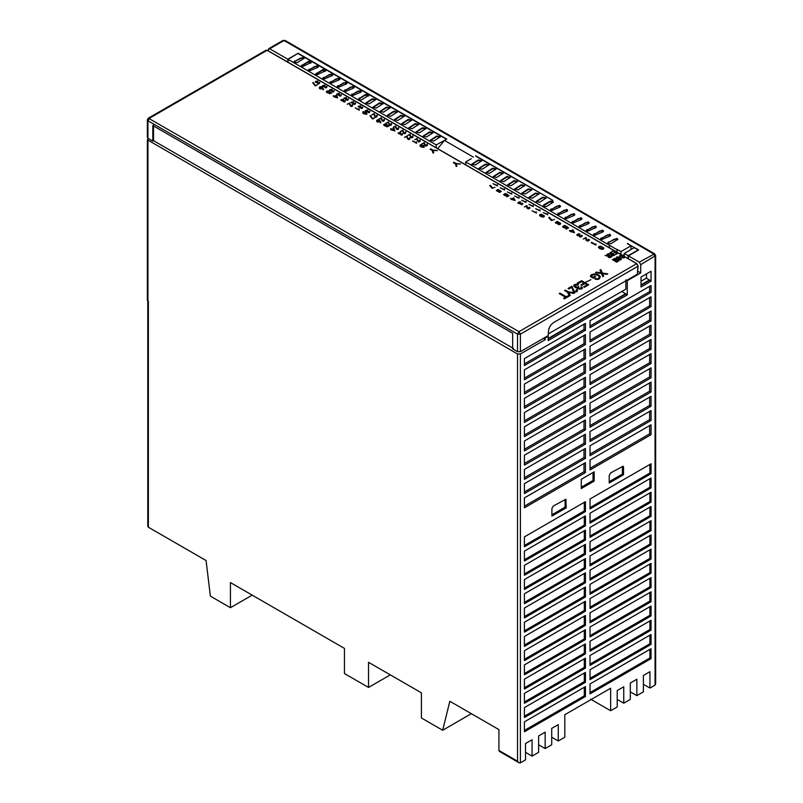 <?xml version="1.0" encoding="UTF-8"?>
<svg xmlns="http://www.w3.org/2000/svg" width="803" height="803" viewBox="0 0 803 803"><rect width="100%" height="100%" fill="white"/><g stroke="black" fill="none" stroke-linecap="round" stroke-linejoin="round"><path stroke-width="1.2" d="M655.057 435.035L655.057 436.681L655.649 435.858L655.649 255.555L654.636 253.798M148.515 138.608L147.351 139.762L147.351 300.222L148.374 301.296L148.374 527.22L206.07 560.534L210.376 596.127L230.431 607.71L230.431 582.566L344.457 648.402L344.457 673.546L368.527 687.438L368.527 662.294L421.414 692.828L421.414 717.972L442.674 730.248L449.831 701.27L498.914 729.606L498.914 750.444L517.534 761.194L518.969 762.709L520.404 762.85L525.513 759.899L525.513 743.518L532.068 739.744L532.068 756.115L538.612 752.331L538.612 735.96L545.167 732.175L545.167 748.557L551.711 744.772L551.711 728.401L558.256 724.617L558.256 740.988L564.81 737.214L564.81 714.71L610.651 688.251L610.651 710.745L617.196 706.961L617.196 690.59L623.75 686.806L623.75 703.187L630.295 699.403L630.295 683.022L636.849 679.248L636.849 695.619L643.394 691.845L643.394 675.464L649.938 671.679L649.938 688.061L655.057 685.11L655.649 683.795L655.649 435.858M148.374 527.22L147.782 526.397L147.782 300.944M442.674 730.248L471.351 713.686M252.202 595.133L230.431 607.71M390.298 674.871L368.527 687.438M594.18 481.097L581.282 488.545L581.282 479.281L594.18 471.833L594.18 481.097L593.026 480.435L581.282 487.22M590.024 669.722L651.042 634.49L651.042 644.418L590.024 679.649L590.024 669.722M585.437 525.814L524.409 561.046L524.409 551.119L585.437 515.887L585.437 525.814L584.293 525.152L524.409 559.721M585.437 540.038L524.409 575.269L524.409 565.342L585.437 530.11L585.437 540.038L584.293 539.375L524.409 573.944M585.437 554.261L524.409 589.492L524.409 579.565L585.437 544.334L585.437 554.261L584.293 553.598L524.409 588.167M585.437 568.484L524.409 603.726L524.409 593.798L585.437 558.567L585.437 568.484L584.293 567.821L524.409 602.401M585.437 582.717L524.409 617.949L524.409 608.022L585.437 572.79L585.437 582.717L584.293 582.055L524.409 616.624M585.437 596.94L524.409 632.172L524.409 622.245L585.437 587.013L585.437 596.94L584.293 596.278L524.409 630.847M585.437 611.163L524.409 646.395L524.409 636.468L585.437 601.236L585.437 611.163L584.293 610.501L524.409 645.07M585.437 625.386L524.409 660.628L524.409 650.701L585.437 615.469L585.437 625.386L584.293 624.724L524.409 659.303M590.024 627.043L651.042 591.811L651.042 601.738L590.024 636.97L590.024 627.043M590.024 641.266L651.042 606.034L651.042 615.961L590.024 651.193L590.024 641.266M590.024 655.499L651.042 620.267L651.042 630.184L590.024 665.426L590.024 655.499M585.437 511.581L524.409 546.813L524.409 536.896L585.437 501.664L585.437 511.581L584.293 510.919L524.409 545.498M534.437 725.962L524.409 731.754L524.409 721.827L585.437 686.595L585.437 696.522L534.437 725.962M590.024 693.872L590.024 683.945L651.042 648.714L651.042 658.641L590.024 693.872M590.024 499.014L651.042 463.783L651.042 473.71L590.024 508.941L590.024 499.014M585.437 668.066L524.409 703.298L524.409 693.38L585.437 658.139L585.437 668.066L584.293 667.403L524.409 701.973M585.437 653.843L524.409 689.074L524.409 679.147L585.437 643.916L585.437 653.843L584.293 653.18L524.409 687.749M585.437 639.62L524.409 674.851L524.409 664.924L585.437 629.693L585.437 639.62L584.293 638.957L524.409 673.526M590.024 612.819L651.042 577.588L651.042 587.515L590.024 622.747L590.024 612.819M590.024 598.596L651.042 563.365L651.042 573.282L590.024 608.513L590.024 598.596M590.024 584.363L651.042 549.132L651.042 559.059L590.024 594.29L590.024 584.363M590.024 570.14L651.042 534.908L651.042 544.835L590.024 580.067L590.024 570.14M590.024 555.917L651.042 520.685L651.042 530.612L590.024 565.844L590.024 555.917M590.024 541.694L651.042 506.462L651.042 516.379L590.024 551.611L590.024 541.694M590.024 527.461L651.042 492.229L651.042 502.156L590.024 537.388L590.024 527.461M590.024 513.237L651.042 478.006L651.042 487.933L590.024 523.165L590.024 513.237M585.437 682.289L524.409 717.531L524.409 707.604L585.437 672.372L585.437 682.289L584.293 681.637L524.409 716.206M551.912 516.088L551.912 508.48L553.347 505.99L565.824 499.275L566.245 507.817L551.912 516.088M623.54 467.125L623.54 474.734L609.216 483.004L609.216 475.396L610.651 472.907L623.118 466.192L623.54 467.125L622.395 466.463L622.395 474.071L623.54 474.734M590.596 699.162L610.651 710.745M649.938 688.061L643.394 684.276M636.849 695.619L630.295 691.845M623.75 703.187L617.196 699.403M518.969 762.709L499.336 751.367L498.914 750.444M558.256 740.988L551.711 737.214M545.167 748.557L538.612 744.772M532.068 756.115L525.513 752.331M649.898 464.445L649.898 473.047L651.042 473.71M649.898 478.668L649.898 487.27L651.042 487.933M649.898 492.891L649.898 501.494L651.042 502.156M649.898 507.115L649.898 515.717L651.042 516.379M649.898 521.348L649.898 529.95L651.042 530.612M649.898 535.571L649.898 544.173L651.042 544.835M649.898 549.794L649.898 558.396L651.042 559.059M649.898 564.017L649.898 572.619L651.042 573.282M649.898 578.25L649.898 586.852L651.042 587.515M649.898 592.473L649.898 601.076L651.042 601.738M649.898 606.697L649.898 615.299L651.042 615.961M649.898 620.93L649.898 629.522L651.042 630.184M649.898 635.153L649.898 643.755L651.042 644.418M649.898 649.376L649.898 657.978L651.042 658.641M593.026 472.495L593.026 480.435M649.898 657.978L590.024 692.547M585.437 696.522L584.293 695.86L524.409 730.429M649.898 643.755L590.024 678.324M649.898 615.299L590.024 649.868M649.898 601.076L590.024 635.645M649.898 586.852L590.024 621.422M649.898 572.619L590.024 607.198M649.898 544.173L590.024 578.742M649.898 529.95L590.024 564.519M649.898 515.717L590.024 550.296M649.898 558.396L590.024 592.965M649.898 629.522L590.024 664.101M649.898 501.494L590.024 536.063M649.898 473.047L590.024 507.616M649.898 487.27L590.024 521.84M584.293 673.034L584.293 681.637M584.293 658.801L584.293 667.403M584.293 644.578L584.293 653.18M584.293 630.355L584.293 638.957M584.293 616.132L584.293 624.724M584.293 601.899L584.293 610.501M584.293 587.676L584.293 596.278M584.293 573.452L584.293 582.055M584.293 559.229L584.293 567.821M584.293 544.996L584.293 553.598M584.293 530.773L584.293 539.375M584.293 516.55L584.293 525.152M584.293 502.317L584.293 510.919M584.293 687.258L584.293 695.86M566.245 500.209L565.091 499.546L565.091 507.155L566.245 507.817M622.395 474.071L609.216 481.68M565.091 507.155L551.912 514.763M147.351 139.762L517.534 353.972L520.404 353.972L545.327 339.589L543.32 338.424M545.327 339.589L544.755 337.601M545.327 337.933L548.188 336.276L547.616 335.945M437.695 148.655L444.481 140.425L446.769 139.11L298.114 53.279L287.795 59.231L269.708 48.792L268.272 49.615L268.272 50.84M268.694 48.692L283.017 40.421L284.031 40.521L268.272 49.615M548.188 336.276L548.188 340.582L627.263 294.922L627.263 280.699L640.734 272.92L640.734 264.649L639.298 262.169L628.418 255.886L638.726 249.934L627.384 243.71M651.042 434.704L651.042 424.777L590.024 460.009L590.024 469.936L651.042 434.704L649.617 433.871L590.024 468.279M651.042 420.471L590.024 455.713L590.024 445.785L651.042 410.554L651.042 420.471L649.617 419.648L590.024 454.056M651.042 406.248L590.024 441.479L590.024 431.552L651.042 396.321L651.042 406.248L649.617 405.425L590.024 439.823M651.042 363.568L590.024 398.8L590.024 388.883L651.042 353.651L651.042 363.568L649.617 362.745L590.024 397.154M651.042 392.025L590.024 427.256L590.024 417.329L651.042 382.098L651.042 392.025L649.617 391.191L590.024 425.6M651.042 377.801L590.024 413.033L590.024 403.106L651.042 367.874L651.042 377.801L649.617 376.968L590.024 411.377M651.042 349.345L590.024 384.577L590.024 374.65L651.042 339.418L651.042 349.345L649.617 348.522L590.024 382.921M651.042 335.122L590.024 370.354L590.024 360.427L651.042 325.195L651.042 335.122L649.617 334.289L590.024 368.697M585.437 472.576L585.437 462.658L524.409 497.89L524.409 507.817L585.437 472.576L584.002 471.752L584.002 463.482M585.437 458.352L585.437 448.425L524.409 483.667L524.409 493.584L585.437 458.352L584.002 457.529L584.002 449.258M585.437 387.227L585.437 377.3L524.409 412.531L524.409 422.458L585.437 387.227L584.002 386.394L584.002 378.133M585.437 401.45L585.437 391.523L524.409 426.764L524.409 436.681L585.437 401.45L584.002 400.627L584.002 392.356M585.437 444.129L585.437 434.202L524.409 469.434L524.409 479.361L585.437 444.129L584.002 443.306L584.002 435.035M585.437 429.906L585.437 419.979L524.409 455.211L524.409 465.138L585.437 429.906L584.002 429.073L584.002 420.802M585.437 415.673L585.437 405.756L524.409 440.988L524.409 450.915L585.437 415.673L584.002 414.85L584.002 406.579M585.437 358.77L585.437 348.853L524.409 384.085L524.409 394.012L585.437 358.77L584.002 357.947L584.002 349.676M585.437 373.004L585.437 363.076L524.409 398.308L524.409 408.235L585.437 373.004L584.002 372.17L584.002 363.9M651.042 306.666L590.024 341.897L590.024 331.98L651.042 296.749L651.042 306.666L649.617 305.843L590.024 340.251M651.042 320.899L590.024 356.13L590.024 346.203L651.042 310.972L651.042 320.899L649.617 320.066L590.024 354.474M585.437 344.547L585.437 334.62L524.409 369.852L524.409 379.779L585.437 344.547L584.002 343.724L584.002 335.453M524.409 365.556L585.437 330.324L585.437 323.378L524.409 358.61L524.409 365.556M590.024 327.674L651.042 292.443L651.042 285.497L590.024 320.728L590.024 327.674M641.015 277.055L641.015 286.982L651.042 281.191L651.042 271.273L641.015 277.055M627.263 294.922L625.838 294.099L548.188 338.926M651.042 281.191L649.617 280.367L641.015 285.326M641.015 281.231L646.465 278.079L649.617 280.367M646.465 278.079L646.465 273.913M649.617 286.32L649.617 291.619L651.042 292.443M649.617 291.619L590.024 326.018M584.002 324.201L584.002 329.491L585.437 330.324M584.002 329.491L524.409 363.9M524.409 378.123L584.002 343.724M524.409 406.579L584.002 372.17M524.409 392.356L584.002 357.947M524.409 449.258L584.002 414.85M524.409 463.482L584.002 429.073M524.409 477.705L584.002 443.306M524.409 435.025L584.002 400.627M524.409 420.802L584.002 386.394M524.409 491.938L584.002 457.529M524.409 506.161L584.002 471.752M628.418 258.767L628.418 255.886M640.734 272.92L637.682 271.163M627.384 243.379L630.987 245.798L630.987 249.572M617.065 253.136L617.065 249.331L620.96 251.59L630.987 245.798M620.96 254.461L620.96 251.59M617.065 249.331L616.784 252.052M616.784 249.502L609.336 245.196L609.336 247.746M624.232 254.661L622.767 255.505M624.232 253.467L628.127 255.725L638.154 249.934L634.26 247.685L624.232 253.467L624.232 256.348M628.127 258.596L628.127 255.725M655.057 685.11L655.057 256.378L653.622 253.899L284.031 40.521L285.045 40.421L654.616 253.788L639.298 262.169M609.336 245.196L465.68 161.935L471.291 158.693M475.707 155.812L552.775 200.308L475.707 156.143M298.114 53.279L288.096 59.402L436.22 144.921L446.237 139.411M287.795 59.231L287.795 62.112M288.147 62.313L288.096 59.402M298.124 53.61L446.247 139.13M353.701 88.019L354.274 87.196L353.4 86.222L344.246 90.669L345.139 91.642L353.701 88.019M346.535 83.883L347.117 83.06L346.244 82.087L337.079 86.533L337.973 87.507L346.535 83.883M339.378 79.748L339.95 78.925L339.077 77.951L329.923 82.398L330.816 83.371L339.378 79.748M332.211 75.612L332.783 74.789L331.92 73.816L322.756 78.262L323.649 79.236L332.211 75.612M325.054 71.477L325.356 70.052L322.936 69.55L315.589 74.127L316.492 75.101L325.627 70.654M317.888 67.342L318.46 66.519L317.597 65.545L308.432 69.991L309.326 70.965L317.888 67.342M294.159 62.012L294.681 60.898L294.38 62.323L297.261 62.684L304.136 58.248L303.273 57.274L294.109 61.721M310.731 63.206L311.032 61.781L308.613 61.279L301.266 65.856L302.159 66.83L311.303 62.383M368.597 95.627L367.904 94.563L365.465 94.503L358.57 98.94L359.302 99.843L361.27 100.034L368.627 95.467L368.617 96.059M360.868 92.154L361.44 91.331L360.557 90.358L351.403 94.804L352.296 95.778L360.868 92.154M351.463 95.095L357.997 91.1L361.38 91.602M344.296 90.96L350.841 86.965L354.213 87.467M337.14 86.824L343.674 82.829L347.057 83.331M329.973 82.689L336.507 78.694L339.89 79.196M322.806 78.553L329.35 74.559L332.733 75.06M315.649 74.418L322.184 70.423L325.566 70.925M308.482 70.283L315.027 66.288L318.4 66.79M294.681 61.49L300.693 58.017L304.076 58.519M301.326 66.147L307.86 62.152L311.243 62.654M358.62 99.231L365.164 95.236L368.547 95.738M436.159 147.772L436.22 144.921M369.169 103.898L365.716 103.075L372.321 98.769L375.784 99.602L369.169 103.898M376.336 108.034L372.883 107.211L379.488 102.904L382.941 103.738L376.336 108.034M383.503 112.169L380.04 111.346L386.655 107.04L390.107 107.873L383.503 112.169M390.659 116.305L387.207 115.481L393.811 111.175L397.274 112.008L390.659 116.305M397.826 120.44L394.363 119.617L400.978 115.311L404.431 116.144L397.826 120.44M404.983 124.575L401.53 123.752L408.135 119.446L411.598 120.279L404.983 124.575M412.15 128.711L408.687 127.888L415.302 123.582L418.754 124.415L412.15 128.711M419.317 132.846L415.854 132.023L422.468 127.717L425.921 128.55L419.317 132.846M433.64 141.117L430.177 140.294L436.792 135.988L440.245 136.821L433.64 141.117M426.473 136.982L423.02 136.159L429.625 131.853L433.088 132.686L426.473 136.982M375.714 99.893L372.321 99.371L365.777 103.376M382.88 104.029L379.488 103.507L372.943 107.502M390.037 108.164L386.655 107.642L380.11 111.637M397.204 112.3L393.811 111.778L387.267 115.773M404.371 116.435L400.978 115.913L394.434 119.908M411.527 120.57L408.135 120.048L401.59 124.043M418.694 124.706L415.302 124.184L408.757 128.179M425.851 128.841L422.468 128.319L415.924 132.314M440.185 137.112L436.792 136.59L430.247 140.585M433.018 132.977L429.625 132.455L423.081 136.45M552.775 201.302L552.775 201.894M465.68 161.935L465.73 164.836M548.479 333.807L625.848 289.14L625.848 279.876L627.263 280.699M636.689 263.675L518.969 331.649L520.404 334.128L638.004 266.235L637.311 274.235L553.638 322.545C550.527 324.723 548.81 327.694 548.479 331.478L548.188 335.614L520.404 351.664L517.534 351.664L512.665 348.853L512.665 333.295L152.811 125.539L152.811 141.087L147.943 138.277L147.351 137.454L147.351 119.918L147.943 120.741L149.378 118.262L267.098 50.298L636.689 263.675L638.004 266.235L636.94 263.856M153.534 125.127L153.534 140.676L513.378 348.432M153.534 140.676L152.811 141.087M147.351 119.918L148.364 118.161L266.044 50.218L267.098 50.298M621.954 291.389L625.838 294.099M475.135 165.077L471.672 164.244L478.287 159.948L481.74 160.771L475.135 165.077M482.292 169.212L478.839 168.379L485.444 164.083L488.907 164.906L482.292 169.212M489.459 173.348L485.996 172.515L492.61 168.218L496.063 169.042L489.459 173.348M496.615 177.483L493.162 176.65L499.767 172.354L503.23 173.177L496.615 177.483M503.782 181.619L500.329 180.785L506.934 176.489L510.387 177.312L503.782 181.619M510.949 185.754L507.486 184.921L514.101 180.625L517.554 181.448L510.949 185.754M518.106 189.889L514.653 189.056L521.257 184.76L524.72 185.583L518.106 189.889M525.272 194.025L521.809 193.192L528.424 188.896L531.877 189.719L525.272 194.025M539.596 202.296L536.143 201.463L542.748 197.167L546.201 197.99L539.596 202.296M532.429 198.16L528.976 197.327L535.581 193.031L539.044 193.854L532.429 198.16M610.079 236.042L610.651 235.209L609.778 234.235L600.624 238.682L601.507 239.655L610.079 236.042M602.912 231.906L603.485 231.073L602.611 230.1L593.457 234.546L594.35 235.53L602.912 231.906M595.756 227.771L596.328 226.938L595.455 225.964L586.29 230.411L587.184 231.394L595.756 227.771M588.589 223.636L589.161 222.802L588.288 221.829L579.134 226.275L580.027 227.259L588.589 223.636M581.422 219.5L582.004 218.667L581.131 217.703L571.967 222.14L572.86 223.124L581.422 219.5M574.265 215.365L574.838 214.531L573.964 213.568L564.81 218.004L565.703 218.988L574.265 215.365M567.099 211.229L567.671 210.396L566.808 209.432L557.643 213.869L558.537 214.853L567.099 211.229M559.942 207.094L560.514 206.261L559.641 205.297L550.477 209.734L551.38 210.717L559.942 207.094M607.831 243.108L608.353 241.994L608.062 243.429L610.932 243.781L617.818 239.344L616.935 238.371L607.781 242.817M543.34 205.417L544.032 206.512L546.452 206.562L553.347 202.125L552.645 201.232L550.206 201.162L543.892 204.775L543.3 206.2M608.353 242.586L614.375 239.113L617.758 239.625M600.674 238.973L607.209 234.978L610.591 235.49M593.507 234.837L600.052 230.842L603.434 231.354M586.351 230.702L592.885 226.707L596.268 227.219M579.184 226.566L585.728 222.572L589.101 223.083M572.017 222.431L578.561 218.436L581.944 218.948M564.86 218.296L571.395 214.301L574.777 214.813M557.694 214.16L564.238 210.165L567.621 210.677M543.36 205.909L549.914 201.894L553.287 202.396M550.537 210.025L557.071 206.03L560.454 206.542M481.68 161.072L478.287 160.54L471.742 164.545M488.836 165.207L485.444 164.675L478.899 168.68M496.003 169.343L492.61 168.811L486.066 172.816M503.16 173.478L499.767 172.946L493.233 176.951M510.327 177.614L506.934 177.082L500.389 181.087M517.493 181.749L514.101 181.217L507.556 185.222M524.65 185.884L521.257 185.352L514.713 189.357M531.817 190.02L528.424 189.488L521.88 193.493M546.14 198.291L542.748 197.759L536.203 201.764M538.974 194.155L535.581 193.623L529.047 197.628M649.617 425.6L649.617 433.871M649.617 411.377L649.617 419.648M649.617 397.154L649.617 405.425M649.617 382.921L649.617 391.191M649.617 368.697L649.617 376.968M649.617 354.474L649.617 362.745M649.617 340.251L649.617 348.522M649.617 326.018L649.617 334.289M649.617 311.795L649.617 320.066M649.617 297.572L649.617 305.843M641.015 284.864L649.617 279.906M548.188 338.454L625.838 293.627M424.305 142.553L421.826 143.867L423.954 143.135C424.917 145.995 426.002 146.778 427.206 145.484L427.326 144.189L426.805 144.399C426.092 146.086 425.259 145.463 424.305 142.553M423.512 145.504C420.37 144.169 419.347 144.53 420.461 146.608C424.104 147.882 425.128 147.511 423.512 145.504M423.161 145.865C415.743 142.974 425.46 149.94 423.161 145.865M417.148 138.417L414.669 139.732L416.787 138.999C417.751 141.86 418.835 142.643 420.049 141.348L420.17 140.053L419.648 140.264C418.935 141.95 418.102 141.328 417.148 138.417M416.245 142.583L412.521 140.977L416.576 143.325L416.436 141.79L416.245 142.583M409.982 134.282L407.502 135.597L409.63 134.864C410.594 137.725 411.678 138.507 412.883 137.213L413.003 135.918L412.481 136.129C411.768 137.815 410.935 137.193 409.982 134.282M406.96 136.028L404.481 137.343L406.609 136.61C407.573 139.471 408.657 140.254 409.861 138.949L409.982 137.654L409.46 137.875C408.747 139.561 407.914 138.939 406.96 136.028M402.815 130.146L400.336 131.461L402.464 130.728C403.427 133.589 404.511 134.372 405.726 133.077L405.836 131.782L405.324 131.993C404.612 133.679 403.779 133.057 402.815 130.146M400.767 132.395C397.505 132.766 397.274 133.328 400.085 134.071C401.56 135.617 402.433 135.456 402.725 133.579L402.233 133.78C401.45 135.105 401.058 135.075 401.048 133.669L400.737 133.499C398.208 133.388 398.097 133.117 400.416 132.676L400.767 132.395M395.658 126.011L393.179 127.326L395.307 126.593C396.26 129.454 397.355 130.237 398.559 128.942L398.679 127.647L398.158 127.858C397.445 129.544 396.612 128.922 395.658 126.011M391.834 129.142L390.941 128.621L390.489 128.881L391.382 129.403L390.82 129.725L394.905 131.019L394.052 128.329L391.834 129.142M393.56 128.61L392.235 129.373L394.102 130.447L393.56 128.61M388.491 121.875L386.012 123.19L388.14 122.457C389.104 125.318 390.188 126.101 391.392 124.806L391.513 123.511L391.001 123.722C390.288 125.409 389.445 124.786 388.491 121.875M386.253 124.345L386.554 124.023C380.692 123.471 385.42 127.918 387.427 125.318L388.21 126.041L386.705 126.914L388.993 126.081L386.956 124.856C387.166 127.055 381.566 124.284 386.253 124.345M381.335 117.74L378.855 119.065L380.973 118.322C381.937 121.193 383.021 121.966 384.236 120.671L384.356 119.376L383.834 119.587C383.121 121.273 382.288 120.651 381.335 117.74M379.648 120.199C375.613 118.272 375.473 123.843 379.799 121.404L380.361 122.879L380.903 122.558L379.648 120.199M378.133 120.169C374.288 121.725 382.529 121.644 378.133 120.169M374.168 113.604L371.689 114.929L373.817 114.187C374.78 117.057 375.864 117.83 377.069 116.535L377.189 115.241L376.667 115.451C375.955 117.138 375.121 116.515 374.168 113.604M370.534 115.592L370.012 115.893L372.542 119.045L375.061 117.579L372.612 118.513L370.534 115.592M367.975 109.971C364.713 110.342 364.482 110.904 367.292 111.647C368.768 113.193 369.641 113.032 369.932 111.155L369.44 111.366C368.657 112.681 368.266 112.651 368.256 111.256L367.955 111.075C365.415 110.965 365.305 110.694 367.623 110.262L367.975 109.971M366.218 112.42C363.066 111.085 362.053 111.456 363.157 113.524C366.8 114.799 367.824 114.438 366.218 112.42M365.857 112.781C358.449 109.901 368.165 116.857 365.857 112.781M360.808 105.835C357.546 106.207 357.325 106.769 360.125 107.512C361.601 109.057 362.484 108.897 362.765 107.02L362.273 107.231C361.501 108.546 361.109 108.515 361.099 107.12L360.788 106.94C358.248 106.829 358.138 106.558 360.457 106.126L360.808 105.835M358.951 109.499L355.217 107.893L359.272 110.242L359.132 108.716L358.951 109.499M353.651 101.7C350.389 102.071 350.158 102.633 352.969 103.376C354.434 104.922 355.317 104.761 355.609 102.884L355.117 103.095C354.334 104.41 353.942 104.38 353.932 102.985L353.621 102.804C351.092 102.694 350.981 102.423 353.29 101.991L353.651 101.7M349.656 102.945L347.177 104.26L349.305 103.527C350.269 106.387 351.353 107.17 352.567 105.876L352.678 104.581L352.166 104.791C351.453 106.478 350.61 105.855 349.656 102.945M346.484 97.564C343.222 97.936 342.991 98.498 345.802 99.241C347.277 100.787 348.161 100.626 348.442 98.749L347.95 98.96C347.177 100.285 346.786 100.245 346.766 98.849L346.464 98.669C343.925 98.558 343.814 98.287 346.133 97.856L346.484 97.564M343.463 99.311C340.201 99.682 339.97 100.245 342.781 100.987C344.256 102.533 345.139 102.372 345.42 100.495L344.929 100.696C344.156 102.021 343.754 101.991 343.744 100.596L343.443 100.415C340.904 100.305 340.793 100.034 343.112 99.592L343.463 99.311M339.328 93.429C336.055 93.8 335.835 94.363 338.635 95.105C340.111 96.661 340.994 96.49 341.285 94.613L340.783 94.824C340.01 96.149 339.619 96.109 339.609 94.714L339.298 94.533C336.758 94.423 336.648 94.152 338.966 93.72L339.328 93.429M334.53 96.059L333.185 95.798L334.078 96.32L333.516 96.651L337.601 97.946L336.748 95.246L334.53 96.059M336.256 95.527L334.931 96.29L336.798 97.364L336.256 95.527M332.161 89.294C328.899 89.665 328.668 90.227 331.478 90.97C332.954 92.526 333.837 92.355 334.118 90.478L333.626 90.689C332.854 92.014 332.452 91.974 332.442 90.578L332.141 90.398C329.601 90.287 329.491 90.016 331.81 89.585L332.161 89.294M328.949 91.261L329.26 90.94C323.388 90.388 328.126 94.834 330.133 92.235L330.906 92.957L329.401 93.831L331.689 92.997L329.662 91.773C329.862 93.971 324.271 91.201 328.949 91.261M324.994 85.158C321.732 85.53 321.511 86.092 324.312 86.834C325.787 88.39 326.67 88.22 326.962 86.343L326.46 86.553C325.687 87.878 325.295 87.838 325.285 86.443L324.974 86.262C322.435 86.152 322.324 85.881 324.643 85.449L324.994 85.158M322.344 87.115C318.309 85.188 318.179 90.759 322.495 88.32L323.067 89.795L323.609 89.484L322.344 87.115M320.829 87.085C316.984 88.651 325.225 88.561 320.829 87.085M317.837 81.023C314.575 81.394 314.344 81.956 317.155 82.699C318.63 84.255 319.504 84.084 319.795 82.207L319.303 82.418C318.52 83.743 318.129 83.703 318.118 82.307L317.807 82.127C315.278 82.016 315.167 81.745 317.476 81.314L317.837 81.023M313.23 82.508L312.708 82.809L315.238 85.961L317.767 84.496L315.308 85.429L313.23 82.508M430.769 148.896L432.787 150.061L437.384 150.593L432.937 150.562L433.74 152.69L433.008 153.112L432.155 150.422L430.137 149.258L430.769 148.896M453.956 162.286L455.984 163.451L460.571 163.983L456.134 163.953L456.937 166.08L456.194 166.502L455.351 163.822L453.324 162.648L453.956 162.286M603.926 273.923L606.837 274.355L607.761 273.823L602.32 273.01L600.865 269.537L599.931 270.079L601.206 272.839L596.438 272.097L595.485 272.649L601.497 273.552L602.802 276.684L603.645 276.202L602.581 273.682L603.926 273.923M590.536 276.644L593.206 278.189L595.685 276.744L594.842 276.262L593.116 277.256L591.781 276.483C590.145 275.058 597.091 273.472 599.098 276.563C599.148 278.601 597.874 279.233 595.264 278.46L594.802 279.002C598.335 280.036 600.122 279.163 600.172 276.393C597.291 272.458 589.573 273.984 590.536 276.644M581.553 280.689L577.166 283.218L578.009 283.71L581.623 281.622L584.062 283.027L580.81 284.904L581.653 285.396L584.905 283.519L587.093 284.784L583.62 286.781L584.464 287.273L588.709 284.824L581.553 280.689M578.301 284.754C575.761 283.871 574.205 284.232 573.643 285.838C574.998 287.554 576.293 288.106 577.528 287.494C575.339 289.331 585.136 290.124 581.663 286.781L580.79 287.103C583.55 289.281 576.504 288.889 578.943 286.992L578.371 286.44C578.722 288.668 570.391 284.643 577.698 285.236L578.301 284.754M571.917 286.249L568.032 288.488L568.885 288.98L571.766 287.313L573.252 291.489C577.026 292.342 578.24 291.599 576.905 289.281L576.072 289.652C577.136 291.158 576.454 291.63 574.015 291.077L571.917 286.249M570.471 292.854L573.794 293.436L574.737 292.894L568.353 291.81L565.312 290.064L564.539 290.505L567.57 292.262L569.357 295.996L570.25 295.484L568.665 292.503L570.471 292.854M559.992 293.135L559.209 293.587L565.533 297.23L563.586 298.355L564.429 298.846L569.086 296.156L568.243 295.665L566.306 296.779L559.992 293.135M590.918 279.705L585.758 282.114L590.918 279.705M620.378 256.98L619.304 255.976L620.99 255.103L624.453 257.09L624.172 257.944L621.492 257.602L623.68 257.663L623.78 257.111L621.01 255.515L620.127 255.585L620.86 256.699L620.378 256.98M617.688 259.078L616.232 257.883L616.533 257.09L617.919 256.91L621.422 258.937L621.1 259.72L619.735 259.911L617.688 259.078M618.19 258.787L619.806 259.51L620.729 258.978L617.848 257.311L616.925 257.843L618.19 258.787M612.287 259.6L615.931 261.176L613.572 258.857L617.296 260.383L614.526 258.315L618.983 260.885L618.34 261.256L614.897 259.841L617.387 261.808L616.744 262.179L612.287 259.6M611.535 251.761L613.653 250.546L618.109 253.116L616.102 254.27L615.6 253.989L617.136 253.106L615.75 252.303L613.853 252.835L615.259 252.022L613.673 251.098L611.535 251.761M608.272 253.648L611.434 254.049L611.986 253.728L610.059 252.614L610.531 252.343L614.988 254.912L612.85 255.806L611.565 255.424L611.073 254.35L608.272 253.648M612.037 255.143L614.024 254.902L612.478 254.019L611.635 254.702L612.037 255.143M605.101 255.484L608.252 255.886L608.804 255.565L606.877 254.451L607.349 254.18L611.806 256.749L609.668 257.643L608.383 257.261L607.891 256.187L605.101 255.484M608.855 256.98L610.842 256.739L609.296 255.856L608.453 256.538L608.855 256.98M599.731 248.599L598.456 247.465L598.877 246.441L600.664 246.19L603.876 248.047L603.434 249.071L601.678 249.321L599.731 248.599M600.363 248.237L601.859 248.87L603.093 248.157L600.473 246.641L599.239 247.364L600.363 248.237M591.149 242.687L591.751 242.345L595.214 244.343L595.997 243.891L595.977 245.116L591.149 242.687M583.239 238.993L585.889 237.457L587.174 240.448L588.549 240.559L588.137 239.565L588.729 239.214L589.543 240.087L587.786 241.161L585.949 240.137L585.788 238.089L583.239 238.993M577.337 235.57L576.765 234.807L578.662 233.703L580.127 234.115L577.859 234.335L578.009 235.239L579.676 235.179L580.79 236.584L581.814 235.209L582.406 235.982L580.679 237.026L579.575 236.744L579.184 235.741L577.337 235.57M569.989 231.425L570.542 231.103L569.387 230.441L571.134 230.762L572.88 229.748L574.496 232.699L569.989 231.425M571.636 231.043L573.563 232.157L572.8 230.371L571.636 231.043M563.395 227.53L562.552 226.597L564.379 225.452L565.744 225.814L563.586 226.065L564.027 227.169L565.663 227.39L566.446 226.396L568.584 227.811L566.346 229.106L565.854 228.815L567.591 227.811L566.506 227.058L564.79 227.972L563.395 227.53M556.098 223.324L555.264 222.481L557.292 221.427L560.685 223.395L560.233 224.388L559.079 224.639L557.975 224.348L559.771 224.087L558.958 222.662L558.677 223.515L556.098 223.324M556.72 222.963L558.587 222.732L557.071 221.859L556.047 222.361L556.72 222.963M551.45 220.594L548.71 217.603L549.312 217.252L552.022 220.263L554.421 219.45L551.45 220.594M543.26 212.604L546.953 214.11L547.666 213.698L547.646 214.802L543.26 212.604M540.69 216.439L539.526 215.415L539.907 214.481L541.533 214.26L544.454 215.947L544.053 216.88L542.457 217.101L540.69 216.439M541.252 216.117L542.617 216.69L543.741 216.047L541.363 214.672L540.238 215.314L541.252 216.117M535.641 208.73L539.335 210.235L540.048 209.824L540.028 210.938L535.641 208.73M531.998 210.828L535.701 212.333L536.414 211.932L536.384 213.036L531.998 210.828M528.876 204.363L532.57 205.869L533.282 205.458L533.262 206.572L528.876 204.363M524.389 206.963L526.798 205.568L527.962 208.288L529.217 208.378L528.836 207.475L529.388 207.164L530.121 207.957L528.515 208.941L526.848 207.997L526.708 206.14L524.389 206.963M521.699 200.238L525.403 201.744L526.106 201.332L526.085 202.436L521.699 200.238M518.367 203.47L517.845 202.778L519.581 201.774L520.906 202.145L518.848 202.356L518.989 203.169L520.505 203.119L521.508 204.394L522.442 203.149L522.974 203.852L521.418 204.795L520.053 203.621L518.367 203.47M514.613 196.062L518.306 197.568L519.019 197.157L518.989 198.261L514.613 196.062M511.039 199.325L511.541 199.034L510.497 198.431L512.083 198.722L513.669 197.809L515.145 200.489L511.039 199.325M512.535 198.983L514.291 199.997L513.599 198.371L512.535 198.983M507.376 191.967L511.069 193.473L511.782 193.061L511.762 194.165L507.376 191.967M504.374 195.4L503.611 194.557L505.268 193.513L506.512 193.834L504.545 194.065L504.946 195.069L506.442 195.27L507.145 194.366L509.092 195.651L507.054 196.835L506.603 196.574L508.189 195.651L507.195 194.968L505.639 195.802L504.374 195.4M500.229 187.822L503.923 189.327L504.635 188.916L504.605 190.03L500.229 187.822M497.107 191.214L496.344 190.441L498.201 189.488L501.273 191.285L499.817 192.409L498.814 192.138L500.45 191.907L499.717 190.612L499.456 191.385L497.107 191.214M497.679 190.883L499.366 190.672L498.001 189.879L497.057 190.341L497.679 190.883M493.032 183.706L496.726 185.212L497.438 184.8L497.408 185.915L493.032 183.706M492.209 188.344L489.72 185.623L490.262 185.302L492.731 188.043L494.909 187.3L492.209 188.344M517.534 761.194L517.534 353.972M520.404 353.972L520.404 762.85M147.943 301.045L147.943 140.595M640.734 264.649L655.649 255.555M444.481 140.425L473.409 157.137M351.985 94.573L351.985 93.971M344.818 90.438L344.818 89.836M337.661 86.302L337.661 85.7M330.495 82.167L330.495 81.565M323.328 78.032L323.328 77.429M316.171 73.896L316.171 73.294M309.004 69.761L309.004 69.158M301.848 65.625L301.848 65.033M359.142 98.709L359.142 98.107M372.321 98.769L372.321 99.371M379.488 102.904L379.488 103.507M386.655 107.04L386.655 107.642M393.811 111.175L393.811 111.778M400.978 115.311L400.978 115.913M408.135 119.446L408.135 120.048M415.302 123.582L415.302 124.184M422.468 127.717L422.468 128.319M436.792 135.988L436.792 136.59M429.625 131.853L429.625 132.455M148.364 118.161L518.969 331.649L517.534 334.128L520.404 334.128L520.404 351.664M147.943 138.277L147.943 120.741L517.534 334.128L517.534 351.664M601.196 238.451L601.196 237.859M594.029 234.315L594.029 233.723M586.873 230.18L586.873 229.588M579.706 226.044L579.706 225.452M572.549 221.909L572.549 221.317M565.382 217.774L565.382 217.181M558.215 213.638L558.215 213.046M543.892 205.367L543.892 204.775M551.059 209.503L551.059 208.91M478.287 159.948L478.287 160.54M485.444 164.083L485.444 164.675M492.61 168.218L492.61 168.811M499.767 172.354L499.767 172.946M506.934 176.489L506.934 177.082M514.101 180.625L514.101 181.217M521.257 184.76L521.257 185.352M528.424 188.896L528.424 189.488M542.748 197.167L542.748 197.759M535.581 193.031L535.581 193.623M283.017 40.421L285.045 40.421M637.431 274.084L638.124 266.104L636.889 263.655L267.299 50.278L266.054 50.218"/></g></svg>
